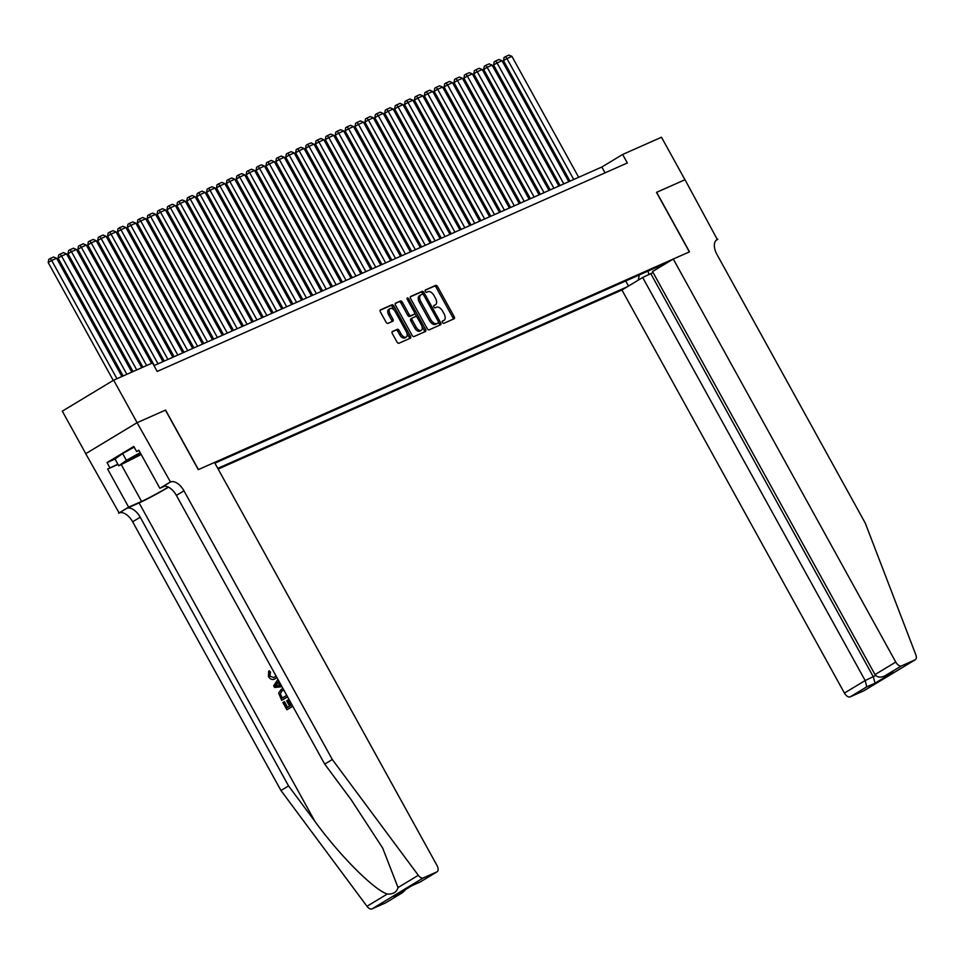 <?xml version="1.0" encoding="UTF-8"?>
<svg xmlns="http://www.w3.org/2000/svg" width="964" height="964" viewBox="0 0 964 964"><rect width="100%" height="100%" fill="white"/><g stroke="black" fill="none" stroke-linecap="round" stroke-linejoin="round"><path stroke-width="1.45" d="M442.488 322.47A1.338 0.735 58.9 0 0 443.814 323.338L454.128 318.759A1.916 1.06 58.9 0 0 454.201 318.735A1.916 1.06 58.9 0 0 454.177 316.662L437.596 286.621A1.916 1.06 58.9 0 0 435.704 285.38L425.377 289.959A1.338 0.735 58.9 0 0 425.329 289.983A1.338 0.735 58.9 0 0 425.341 291.429A1.338 0.735 58.9 0 0 426.666 292.297L428.004 291.706A6.109 3.386 58.9 0 1 434.065 295.659L435.439 298.165A6.109 3.386 58.9 0 1 435.499 304.781A6.109 3.386 58.9 0 1 435.282 304.889L433.945 305.48A1.338 0.735 58.9 0 0 433.896 305.504A1.338 0.735 58.9 0 0 433.908 306.95A1.338 0.735 58.9 0 0 435.234 307.817L436.572 307.227A6.109 3.386 58.9 0 1 442.633 311.191L444.018 313.698A6.109 3.386 58.9 0 1 444.067 320.301A6.109 3.386 58.9 0 1 443.85 320.409L442.512 321A1.338 0.735 58.9 0 0 442.476 321.024A1.338 0.735 58.9 0 0 442.488 322.47M392.408 331.483A1.916 1.06 58.9 0 0 392.336 331.52A1.916 1.06 58.9 0 0 392.348 333.592L397.011 342.015A1.916 1.06 58.9 0 0 398.903 343.256L410.363 338.171A1.916 1.06 58.9 0 0 410.423 338.135A1.916 1.06 58.9 0 0 410.411 336.075L393.83 306.022A1.916 1.06 58.9 0 0 391.938 304.793L380.467 309.866A1.916 1.06 58.9 0 0 380.406 309.902A1.916 1.06 58.9 0 0 380.418 311.974L386.046 322.157A1.916 1.06 58.9 0 0 387.938 323.386L392.842 321.217A1.916 1.06 58.9 0 0 392.902 321.181A1.916 1.06 58.9 0 0 392.89 319.12L390.107 314.071A5.109 2.832 58.9 0 1 390.058 308.54A5.109 2.832 58.9 0 1 395.3 311.758L406.218 331.544A5.109 2.832 58.9 0 1 406.266 337.063A5.109 2.832 58.9 0 1 401.024 333.845L399.204 330.556A1.916 1.06 58.9 0 0 397.313 329.314L392.276 331.568M385.901 902.678A5.832 3.229 -121.1 0 1 385.721 902.798A5.832 3.229 -121.1 0 1 385.516 902.907L372.008 908.895A5.832 3.229 -121.1 0 1 366.983 906.293L280.958 790.504L132.634 521.801A13.617 7.543 58.9 0 0 119.138 512.969L85.736 453.695L137.069 422.702L165.579 410.062L137.117 422.678L113.656 380.165L62.311 411.158L85.772 453.67M165.579 410.062L198.427 469.589L689.356 251.893L656.496 192.366L684.958 179.75L661.485 137.237L622.636 154.469L601.825 167.025L153.975 365.621M113.656 380.165L152.493 362.946L157.192 371.441L627.335 162.964L622.636 154.469M427.221 328.616A1.916 1.06 58.9 0 0 429.113 329.857L440.572 324.772A1.916 1.06 58.9 0 0 440.644 324.735A1.916 1.06 58.9 0 0 440.632 322.675L424.039 292.622A1.916 1.06 58.9 0 0 422.148 291.393L410.688 296.466A1.916 1.06 58.9 0 0 410.616 296.502A1.916 1.06 58.9 0 0 410.628 298.575L427.221 328.616M425.473 331.471L414.002 336.557A1.916 1.06 58.9 0 1 412.11 335.315L395.529 305.275A1.916 1.06 58.9 0 1 395.517 303.202A1.916 1.06 58.9 0 1 395.577 303.166L400.482 300.997A1.916 1.06 58.9 0 1 402.374 302.238L409.098 314.421A1.916 1.06 58.9 0 0 411.001 315.662L414.255 314.216A1.916 1.06 58.9 0 0 414.315 314.18A1.916 1.06 58.9 0 0 414.303 312.119L407.302 299.43A1.338 0.735 58.9 0 1 407.29 297.984A1.338 0.735 58.9 0 1 408.652 298.828L425.522 329.375A1.916 1.06 58.9 0 1 425.534 331.435A1.916 1.06 58.9 0 1 425.473 331.471M218.165 469.058L621.937 290.007L844.428 693.056L865.166 680.536L875.698 675.499M217.78 468.359L627.347 286.742M667.859 262.292L214.9 463.154M605.043 172.857L601.825 167.025M625.708 280.982L628.504 286.055M638.337 280.114L639.24 274.981M657.472 266.895L659.183 267.534M648.037 271.077L648.977 274.704M442.259 321.337L442.464 321.253A6.109 3.386 58.9 0 0 442.681 321.145A6.109 3.386 58.9 0 0 442.874 321M434.306 305.48A6.109 3.386 58.9 0 1 434.101 305.612A6.109 3.386 58.9 0 1 433.896 305.721L433.68 305.817M453.08 319.229A1.916 1.06 58.9 0 0 452.791 317.505L436.21 287.453A1.916 1.06 58.9 0 0 434.318 286.212L425.112 290.297M423.196 294.442L422.654 293.466A1.916 1.06 58.9 0 0 420.762 292.225L410.351 296.84M439.524 325.242A1.916 1.06 58.9 0 0 439.235 323.506L438.5 322.169M438.222 322.916A1.338 0.735 58.9 0 0 438.259 322.892A1.338 0.735 58.9 0 0 438.259 321.446L423.69 295.068A1.338 0.735 58.9 0 0 422.365 294.201L420.955 294.827A6.109 3.386 58.9 0 0 420.75 294.936A6.109 3.386 58.9 0 0 420.798 301.539L430.751 319.578A6.109 3.386 58.9 0 0 436.812 323.53L438.222 322.916L436.837 323.747A1.338 0.735 58.9 0 0 436.873 323.723A1.338 0.735 58.9 0 0 436.921 323.699M419.569 295.659A6.109 3.386 58.9 0 0 419.364 295.767A6.109 3.386 58.9 0 0 419.412 302.383L420.798 301.539M436.837 323.747L435.427 324.374A6.109 3.386 58.9 0 1 429.366 320.409L419.412 302.383M395.24 303.54L400.482 300.997M412.99 314.975A1.916 1.06 58.9 0 1 412.929 315.023A1.916 1.06 58.9 0 1 412.857 315.047L409.604 316.493A1.916 1.06 58.9 0 1 407.712 315.252L400.988 303.07A1.916 1.06 58.9 0 0 399.096 301.828M414.628 312.987L416.858 317.023M421.907 326.194L424.136 330.206L425.522 329.375M416.087 327.061A5.109 2.832 58.9 0 0 421.316 330.291A5.109 2.832 58.9 0 0 421.28 324.76L417.436 317.795A1.916 1.06 58.9 0 0 415.544 316.553L412.291 318A1.916 1.06 58.9 0 0 412.218 318.024A1.916 1.06 58.9 0 0 412.231 320.096L416.087 327.061L414.701 327.905A5.109 2.832 58.9 0 0 419.93 331.122L421.316 330.291M412.158 318.072L410.893 318.831A1.916 1.06 58.9 0 0 410.833 318.867A1.916 1.06 58.9 0 0 410.845 320.928L412.231 320.096M414.701 327.905L410.845 320.928M424.425 331.941A1.916 1.06 58.9 0 0 424.136 330.206M406.266 337.063L404.868 337.906A5.109 2.832 58.9 0 1 399.638 334.689L397.819 331.387A1.916 1.06 58.9 0 0 395.927 330.146L392.059 331.857M390.058 308.54L388.673 309.372A5.109 2.832 58.9 0 0 388.709 314.903L390.107 314.071M391.794 321.675A1.916 1.06 58.9 0 0 391.505 319.952L388.709 314.903M394.421 310.444L392.444 306.865A1.916 1.06 58.9 0 0 390.541 305.624L380.129 310.239M409.314 338.641A1.916 1.06 58.9 0 0 409.025 336.906L406.856 332.966M573.725 179.485L506.956 58.551L511.908 56.358L578.665 177.292M503.485 60.648L504.052 57.479L505.437 56.635L506.956 58.551L503.485 60.648L570.001 181.136M505.437 56.635L508.908 55.105L511.908 56.358M140.37 452.996A12.652 0.735 151.1 0 0 126.031 461.611A12.652 0.735 151.1 0 0 126.055 461.744A12.652 0.735 151.1 0 0 141.045 454.201M141.214 454.514L118.765 465.805L115.017 458.997L122.645 453.538L134.177 447.115M118.765 465.805L126.405 460.334L140.19 452.658M122.645 453.538L126.405 460.334M653.074 272.535L642.675 277.487L865.166 680.536L866.793 686.838L850.212 696.839L863.72 690.851L915.065 659.858A5.832 3.229 58.9 0 0 915.258 659.762A5.832 3.229 58.9 0 0 915.8 654.701L865.286 523.163L716.963 254.472A13.617 7.543 -121.1 0 1 716.842 239.735A13.617 7.543 -121.1 0 1 717.312 239.494L685.006 179.726L656.508 192.39M642.675 277.487L621.937 290.007M656.641 192.306L689.501 251.821L673.27 259.027L895.761 662.063A5.832 3.229 58.9 0 0 901.545 665.859L915.065 659.858M717.855 239.253L716.095 240.313M673.27 259.027L652.532 271.547L875.023 674.583L895.761 662.063M850.212 696.839A5.832 3.229 -121.1 0 1 844.428 693.056M650.893 273.848L873.384 676.897L875.011 683.187L866.793 686.838M901.545 665.859L884.205 676.234L893.182 672.221L875.011 683.187M893.182 672.221L884.964 675.86C880.494 677.849 877.168 677.427 875.023 674.583M291.297 705.13L288.393 699.864L287.597 700.213L290.562 705.576L291.935 704.744M287.585 707.371L284.452 701.684L283.862 701.949L287.043 707.697L289.598 706.154L286.645 700.792L287.597 700.213M292.731 706.178L287.32 709.528A25.341 1.47 151.1 0 0 292.779 706.275M287.537 696.767L282.115 700.105A25.341 1.47 151.1 0 0 287.585 696.864M269.727 672.462L270.004 675.8L270.462 672.125L269.402 670.848L268.679 671.173L269.727 672.462L270.462 672.125M280.958 790.504L288.561 785.913L140.226 517.222A13.617 7.543 58.9 0 0 126.73 508.389L139.105 502.907A25.341 1.47 151.1 0 0 168.531 487.194M288.561 785.913L314.939 821.424C339.774 855.574 373.936 889.868 387.287 894.038C393.155 894.339 396.734 892.182 398.024 887.555L382.672 848.043L351.077 799.602L324.699 764.103L176.376 495.4A13.617 7.543 58.9 0 0 162.88 486.567L170.471 481.988L137.069 422.702M165.422 410.134L198.283 469.649L214.514 462.455L437.005 865.491A5.832 3.229 58.9 0 1 437.053 871.805A5.832 3.229 58.9 0 1 436.861 871.914L423.341 877.903L372.008 908.895M324.699 764.103L332.303 759.511L183.967 490.821A13.617 7.543 58.9 0 0 170.471 481.988M398.024 887.555L418.316 875.3L332.303 759.511M118.018 464.443L107.619 469.046L117.861 464.154M138.997 450.489L136.623 451.55L133.803 446.44L107.028 462.612L109.836 467.709M136.623 451.55L138.84 450.2L159.867 488.302L169.929 482.229M118.584 513.21L128.646 507.148L141.563 501.413A21.895 1.277 151.1 0 0 168.278 487.073M107.619 469.046L128.646 507.148M164.639 486.181L159.867 488.302M418.316 875.3A5.832 3.229 58.9 0 0 423.341 877.903M107.028 462.612L115.041 459.057M385.516 902.907L402.591 892.616L406.037 889.218M402.096 892.893L394.842 895.954M393.878 896.544L411.869 885.687M412.062 885.567L420.184 882L411.941 885.651M272.957 670.366L272.089 668.799M269.426 676.053L273.872 677.584L276.005 675.897M276.813 677.343L275.234 678.728C272.631 680.198 270.366 679.487 268.426 676.571L268.679 671.173M281.09 685.332L278.789 680.933M282.006 686.754L274.571 687.44L273.68 685.814L277.969 679.427M277.005 685.826L279.897 685.476L277.969 681.994L275.089 686.055L277.752 685.488L275.68 685.79L278.753 681.644M280.681 685.127L277.752 685.488M281.669 700.298L278.644 693.092L281.175 689.441L283.067 688.682M283.886 690.152L281.946 690.899L279.934 694.429L281.837 698.285L286.742 695.321M281.946 690.899L279.934 694.429M280.693 696.213L281.283 695.948L280.548 694.152M282.392 697.948L281.283 695.948M286.874 709.721L282.898 702.527L283.862 701.949M563.82 183.883L497.063 62.937L502.015 60.744L568.772 181.678M493.592 65.034L494.158 61.865L495.544 61.033L497.063 62.937L493.592 65.034L560.108 185.522M495.544 61.033L499.003 59.491L502.015 60.744M553.926 188.269L487.169 67.335L492.11 65.13L558.879 186.076M483.699 69.42L484.253 66.251L485.651 65.419L487.169 67.335L483.699 69.42L550.215 189.92M485.651 65.419L489.11 63.877L492.11 65.13M544.021 192.655L477.264 71.722L482.217 69.529L548.974 190.462M473.794 73.818L474.36 70.649L475.746 69.806L477.264 71.722L473.794 73.818L540.31 194.306M475.746 69.806L479.216 68.275L482.217 69.529M534.128 197.042L467.371 76.108L472.324 73.915L539.081 194.849M463.901 78.205L464.467 75.035L465.853 74.192L467.371 76.108L463.901 78.205L530.417 198.692M465.853 74.192L469.311 72.662L472.324 73.915M524.235 201.44L457.466 80.494L462.419 78.301L529.176 199.235M454.008 82.591L454.562 79.422L455.948 78.59L457.466 80.494L454.008 82.591L520.512 203.079M455.948 78.59L459.418 77.048L462.419 78.301M514.33 205.826L447.573 84.892L452.526 82.687L519.283 203.633M444.103 86.977L444.669 83.808L446.055 82.976L447.573 84.892L444.103 86.977L510.619 207.465M446.055 82.976L449.525 81.434L452.526 82.687M504.437 210.212L437.68 89.278L442.621 87.085L509.39 208.019M434.21 91.375L434.764 88.206L436.162 87.363L437.68 89.278L434.21 91.375L500.726 211.863M436.162 87.363L439.62 85.832L442.621 87.085M494.544 214.598L427.775 93.665L432.728 91.472L499.485 212.405M424.305 95.761L424.871 92.592L426.257 91.749L427.775 93.665L424.305 95.761L490.821 216.249M426.257 91.749L429.727 90.218L432.728 91.472M484.639 218.985L417.882 98.051L422.834 95.858L489.592 216.792M414.412 100.148L414.978 96.978L416.364 96.147L417.882 98.051L414.412 100.148L480.928 220.636M416.364 96.147L419.822 94.605L422.834 95.858M474.746 223.383L407.989 102.437L412.929 100.244L479.698 221.19M404.519 104.534L405.073 101.365L406.471 100.533L407.989 102.437L404.519 104.534L471.034 225.022M406.471 100.533L409.929 98.991L412.929 100.244M464.841 227.769L398.084 106.835L403.036 104.642L469.793 225.576M394.613 108.92L395.18 105.763L396.566 104.919L398.084 106.835L394.613 108.92L461.129 229.42M396.566 104.919L400.036 103.389L403.036 104.642M454.948 232.155L388.191 111.222L393.131 109.028L459.9 229.962M384.72 113.318L385.287 110.149L386.672 109.306L388.191 111.222L384.72 113.318L451.236 233.806M386.672 109.306L390.131 107.775L393.131 109.028M445.055 236.542L378.286 115.608L383.238 113.415L449.995 234.348M374.827 117.704L375.382 114.535L376.767 113.692L378.286 115.608L374.827 117.704L441.331 238.192M376.767 113.692L380.238 112.161L383.238 113.415M435.15 240.94L368.393 119.994L373.345 117.801L440.102 238.735M364.922 122.091L365.489 118.921L366.874 118.09L368.393 119.994L364.922 122.091L431.438 242.579M366.874 118.09L370.333 116.548L373.345 117.801M425.257 245.326L358.5 124.392L363.44 122.187L430.209 243.133M355.029 126.477L355.583 123.308L356.981 122.476L358.5 124.392L355.029 126.477L421.545 246.977M356.981 122.476L360.44 120.934L363.44 122.187M415.363 249.712L348.594 128.778L353.547 126.585L420.304 247.519M345.124 130.875L345.69 127.706L347.076 126.862L348.594 128.778L345.124 130.875L411.64 251.363M347.076 126.862L350.547 125.332L353.547 126.585M405.458 254.098L338.701 133.165L343.654 130.971L410.411 251.905M335.231 135.261L335.797 132.092L337.183 131.249L338.701 133.165L335.231 135.261L401.747 255.749M337.183 131.249L340.641 129.718L343.654 130.971M395.565 258.497L328.808 137.551L333.749 135.358L400.506 256.291M325.338 139.647L325.892 136.478L327.278 135.647L328.808 137.551L325.338 139.647L391.842 260.135M327.278 135.647L330.748 134.104L333.749 135.358M385.66 262.883L318.903 141.949L323.856 139.744L390.613 260.69M315.433 144.034L315.999 140.865L317.385 140.033L318.903 141.949L315.433 144.034L381.949 264.522M317.385 140.033L320.855 138.491L323.856 139.744M375.767 267.269L309.01 146.335L313.951 144.142L380.72 265.076M305.54 148.432L306.106 145.263L307.492 144.419L309.01 146.335L305.54 148.432L372.056 268.92M307.492 144.419L310.95 142.889L313.951 144.142M365.874 271.655L299.105 150.721L304.058 148.528L370.815 269.462M295.635 152.818L296.201 149.649L297.587 148.805L299.105 150.721L295.635 152.818L362.151 273.306M297.587 148.805L301.057 147.275L304.058 148.528M355.969 276.041L289.212 155.108L294.165 152.915L360.922 273.848M285.742 157.204L286.308 154.035L287.694 153.204L289.212 155.108L285.742 157.204L352.258 277.692M287.694 153.204L291.152 151.661L294.165 152.915M346.076 280.44L279.319 159.494L284.26 157.301L351.029 278.247M275.849 161.59L276.403 158.421L277.801 157.59L279.319 159.494L275.849 161.59L342.365 282.078M277.801 157.59L281.259 156.048L284.26 157.301M336.183 284.826L269.414 163.892L274.366 161.699L341.123 282.633M265.944 165.977L266.51 162.82L267.896 161.976L269.414 163.892L265.944 165.977L332.459 286.477M267.896 161.976L271.366 160.446L274.366 161.699M326.278 289.212L259.521 168.278L264.473 166.085L331.23 287.019M256.05 170.375L256.617 167.206L258.003 166.362L259.521 168.278L256.05 170.375L322.566 290.863M258.003 166.362L261.461 164.832L264.473 166.085M316.385 293.598L249.616 172.664L254.568 170.471L321.325 291.405M246.157 174.761L246.712 171.592L248.097 170.749L249.616 172.664L246.157 174.761L312.661 295.249M248.097 170.749L251.568 169.218L254.568 170.471M306.48 297.997L239.723 177.051L244.675 174.858L311.432 295.791M236.252 179.147L236.819 175.978L238.204 175.147L239.723 177.051L236.252 179.147L302.768 299.635M238.204 175.147L241.675 173.604L244.675 174.858M296.587 302.383L229.83 181.449L234.77 179.244L301.539 300.19M226.359 183.534L226.926 180.364L228.311 179.533L229.83 181.449L226.359 183.534L292.875 304.034M228.311 179.533L231.77 177.991L234.77 179.244M286.694 306.769L219.925 185.835L224.877 183.642L291.634 304.576M216.454 187.932L217.02 184.763L218.406 183.919L219.925 185.835L216.454 187.932L282.97 308.42M218.406 183.919L221.877 182.389L224.877 183.642M276.788 311.155L210.032 190.221L214.984 188.028L281.741 308.962M206.561 192.318L207.127 189.149L208.513 188.305L210.032 190.221L206.561 192.318L273.077 312.806M208.513 188.305L211.972 186.775L214.984 188.028M266.895 315.553L200.138 194.608L205.079 192.414L271.848 313.348M196.668 196.704L197.222 193.535L198.62 192.704L200.138 194.608L196.668 196.704L263.184 317.192M198.62 192.704L202.078 191.161L205.079 192.414M256.99 319.94L190.233 199.006L195.186 196.801L261.943 317.746M186.763 201.09L187.329 197.921L188.715 197.09L190.233 199.006L186.763 201.09L253.279 321.578M188.715 197.09L192.185 195.547L195.186 196.801M247.097 324.326L180.34 203.392L185.281 201.199L252.05 322.133M176.87 205.489L177.436 202.32L178.822 201.476L180.34 203.392L176.87 205.489L243.386 325.977M178.822 201.476L182.28 199.946L185.281 201.199M237.204 328.712L170.435 207.778L175.388 205.585L242.145 326.519M166.977 209.875L167.531 206.706L168.917 205.862L170.435 207.778L166.977 209.875L233.481 330.363M168.917 205.862L172.387 204.332L175.388 205.585M227.299 333.098L160.542 212.164L165.495 209.971L232.252 330.905M157.072 214.261L157.638 211.092L159.024 210.26L160.542 212.164L157.072 214.261L223.588 334.749M159.024 210.26L162.482 208.718L165.495 209.971M217.406 337.496L150.649 216.551L155.59 214.357L222.359 335.303M147.179 218.647L147.733 215.478L149.131 214.647L150.649 216.551L147.179 218.647L213.695 339.135M149.131 214.647L152.589 213.104L155.59 214.357M207.513 341.883L140.744 220.949L145.697 218.756L212.454 339.69M137.274 223.033L137.84 219.876L139.226 219.033L140.744 220.949L137.274 223.033L203.79 343.533M139.226 219.033L142.696 217.503L145.697 218.756M197.608 346.269L130.851 225.335L135.804 223.142L202.561 344.076M127.381 227.432L127.947 224.263L129.333 223.419L130.851 225.335L127.381 227.432L193.897 347.92M129.333 223.419L132.791 221.889L135.804 223.142M187.715 350.655L120.958 229.721L125.898 227.528L192.667 348.462M117.488 231.818L118.042 228.649L119.428 227.805L120.958 229.721L117.488 231.818L184.004 352.306M119.428 227.805L122.898 226.275L125.898 227.528M177.81 355.053L111.053 234.107L116.005 231.914L182.762 352.848M107.582 236.204L108.149 233.035L109.535 232.203L111.053 234.107L107.582 236.204L174.098 356.692M109.535 232.203L113.005 230.661L116.005 231.914M167.917 359.439L101.16 238.506L106.1 236.3L172.869 357.246M97.689 240.59L98.256 237.421L99.641 236.59L101.16 238.506L97.689 240.59L164.205 361.09M99.641 236.59L103.1 235.047L106.1 236.3M158.024 363.826L91.255 242.892L96.207 240.699L162.964 361.633M87.796 244.989L88.351 241.819L89.736 240.976L91.255 242.892L87.796 244.989L154.3 365.477M89.736 240.976L93.207 239.446L96.207 240.699M146.649 365.537L81.362 247.278L86.314 245.085L151.589 363.344M77.891 249.375L78.458 246.206L79.843 245.362L81.362 247.278L77.891 249.375L142.925 367.188M79.843 245.362L83.302 243.832L86.314 245.085M136.743 369.923L71.469 251.664L76.409 249.471L141.696 367.73M67.998 253.761L68.552 250.592L69.95 249.76L71.469 251.664L67.998 253.761L133.032 371.574M69.95 249.76L73.409 248.218L76.409 249.471M126.85 374.309L61.563 256.062L66.516 253.857L131.803 372.116M58.093 258.147L58.659 254.978L60.045 254.147L61.563 256.062L58.093 258.147L123.139 375.96M60.045 254.147L63.516 252.604L66.516 253.857M116.945 378.707L51.67 260.449L56.623 258.256L121.898 376.514M48.2 262.545L48.766 259.376L50.152 258.533L51.67 260.449L48.2 262.545L113.258 380.406M50.152 258.533L53.61 257.002L56.623 258.256M442.464 321.253L443.85 320.409M433.896 305.721L435.282 304.889M434.318 286.212L435.704 285.38M436.21 287.453L437.596 286.621M452.791 317.505L454.177 316.662M420.762 292.225L422.148 291.393M422.654 293.466L424.039 292.622M439.235 323.506L440.632 322.675M429.366 320.409L430.751 319.578M435.427 324.374L436.812 323.53M400.988 303.07L402.374 302.238M407.712 315.252L409.098 314.421M409.604 316.493L411.001 315.662M412.857 315.047L414.255 314.216M407.386 299.587L408.652 298.828M395.927 330.146L397.313 329.314M397.819 331.387L399.204 330.556M399.638 334.689L401.024 333.845M391.505 319.952L392.89 319.12M390.541 305.624L391.938 304.793M392.444 306.865L393.83 306.022M409.025 336.906L410.411 336.075M716.421 240.036L717.312 239.494M314.939 821.424L139.105 502.907M176.376 495.4L183.967 490.821M140.226 517.222L132.634 521.801M420.28 881.927L436.861 871.914M366.983 906.293L387.287 894.038M126.73 508.389L119.138 512.969M121.283 464.684L141.563 501.413M276.331 684.307L277.078 683.97M442.681 321.145L444.067 320.301M434.101 305.612L435.499 304.781M436.873 323.723L438.259 322.892M419.364 295.767L420.75 294.936M412.929 315.023L414.315 314.18M410.833 318.867L412.218 318.024M915.258 659.762L863.925 690.742M385.721 902.798L402.591 892.616M411.965 885.639L394.372 896.255M420.184 882L437.053 871.805M282.705 688.706L281.922 689.043"/></g></svg>
